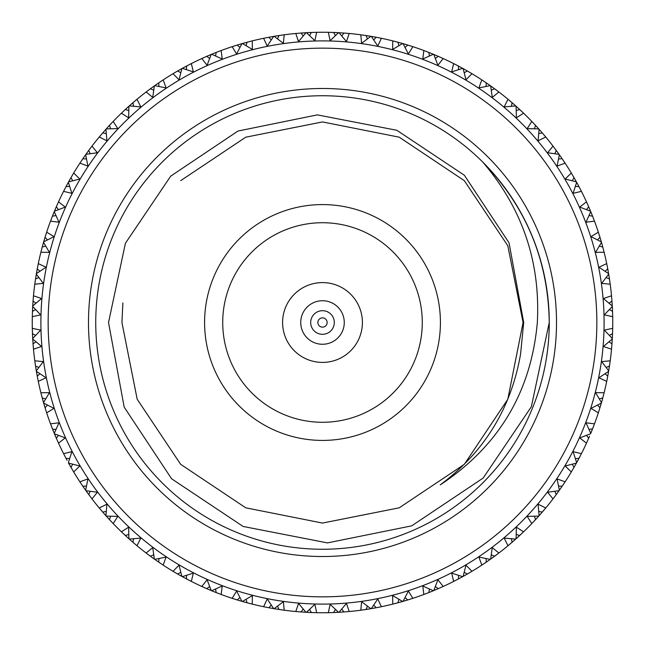 <?xml version="1.0" encoding="UTF-8"?>
<svg xmlns="http://www.w3.org/2000/svg" width="645" height="645" viewBox="0 0 645 645"><rect width="100%" height="100%" fill="white"/><g stroke="black" fill="none" stroke-linecap="round" stroke-linejoin="round"><path stroke-width="0.97" d="M300.731 322.5A21.769 21.769 0 0 1 322.5 300.731A21.769 21.769 0 0 1 344.269 322.5A21.769 21.769 0 0 1 322.5 344.269A21.769 21.769 0 0 1 300.731 322.5M362.409 322.5A39.909 39.909 0 0 0 322.5 282.591A39.909 39.909 0 0 0 282.591 322.5A39.909 39.909 0 0 0 322.5 362.409A39.909 39.909 0 0 0 362.409 322.5M222.727 322.5A99.773 99.773 0 0 0 322.5 422.273A99.773 99.773 0 0 0 422.273 322.5A99.773 99.773 0 0 0 322.5 222.727A99.773 99.773 0 0 0 222.727 322.5M440.414 322.5A117.914 117.914 0 0 0 322.5 204.586A117.914 117.914 0 0 0 204.586 322.5A117.914 117.914 0 0 0 322.5 440.414A117.914 117.914 0 0 0 440.414 322.5M108.521 322.5L124.187 407.132L171.626 478.808L243.125 526.457L327.442 542.897L411.695 525.852L483.194 478.026L531.359 406.713L549.258 322.5A226.758 226.758 0 0 0 322.5 95.742A226.758 226.758 0 0 0 95.742 322.5A226.758 226.758 0 0 0 322.5 549.258A226.758 226.758 0 0 0 549.258 322.5C548.266 260.298 526.126 206.843 482.839 162.161C522.361 208.472 540.526 261.918 537.333 322.5C531.093 392.079 498.73 446.203 440.245 484.879C484.387 451.871 511.163 408.261 520.579 354.057L523.7 322.5L509.042 242.834L464.36 175.247L396.852 130.29L317.332 114.874L237.981 131.04L170.732 176.125L125.412 243.254L108.521 322.5M556.514 322.5A234.014 234.014 0 0 1 322.5 556.514A234.014 234.014 0 0 1 88.486 322.5A234.014 234.014 0 0 1 322.5 88.486A234.014 234.014 0 0 1 556.514 322.5M322.5 596.851A274.351 274.351 0 0 0 596.851 322.5A274.351 274.351 0 0 0 322.5 48.149A274.351 274.351 0 0 0 48.149 322.5A274.351 274.351 0 0 0 322.5 596.851M322.5 40.893A281.607 281.607 0 0 1 604.107 322.5A281.607 281.607 0 0 1 322.5 604.107A281.607 281.607 0 0 1 40.893 322.5A281.607 281.607 0 0 1 322.5 40.893M244.971 42.796L242.407 43.521L252.356 49.439L252.243 40.885A290.25 290.25 0 0 1 263.611 38.289L267.224 46.045L273.641 36.394A290.25 290.25 0 0 1 274.125 36.313L283.373 43.296L284.211 34.79A290.25 290.25 0 0 1 295.805 33.484L298.522 41.594L305.98 32.718A290.25 290.25 0 0 1 306.472 32.693L314.873 40.675L316.671 32.306A290.25 290.25 0 0 1 328.329 32.306L330.127 40.675L338.528 32.693A290.25 290.25 0 0 1 339.02 32.718L346.478 41.594L349.195 33.484A290.25 290.25 0 0 1 360.789 34.79L361.627 43.296L370.875 36.313A290.25 290.25 0 0 1 371.359 36.394L377.776 46.045L381.389 38.289A290.25 290.25 0 0 1 392.757 40.885L392.644 49.439L402.617 43.529A290.25 290.25 0 0 1 403.085 43.658L408.382 53.97L412.84 46.666A290.25 290.25 0 0 1 423.846 50.52L422.781 59.009L433.343 54.253A290.25 290.25 0 0 1 433.803 54.438L437.915 65.274L443.155 58.518A290.25 290.25 0 0 1 453.661 63.581L451.653 71.893L462.683 68.346A290.25 290.25 0 0 1 463.118 68.588L465.988 79.811L471.955 73.683A290.25 290.25 0 0 1 481.831 79.891L478.896 87.93L490.256 85.64A290.25 290.25 0 0 1 490.66 85.922L492.256 97.403L498.875 91.985A290.25 290.25 0 0 1 507.994 99.257L504.18 106.909L515.726 105.917A290.25 290.25 0 0 1 516.089 106.24L516.387 117.825L523.571 113.181A290.25 290.25 0 0 1 531.819 121.429L527.175 128.613L538.76 128.911A290.25 290.25 0 0 1 539.083 129.274L538.091 140.82L545.743 137.006A290.25 290.25 0 0 1 553.015 146.125L547.597 152.744L559.078 154.34A290.25 290.25 0 0 1 559.36 154.744L557.07 166.104L565.109 163.169A290.25 290.25 0 0 1 571.317 173.045L565.189 179.012L576.412 181.882A290.25 290.25 0 0 1 576.654 182.317L573.107 193.347L581.419 191.339A290.25 290.25 0 0 1 586.482 201.845L579.726 207.085L590.562 211.197A290.25 290.25 0 0 1 590.747 211.657L585.991 222.219L594.48 221.154A290.25 290.25 0 0 1 598.334 232.16L591.03 236.618L601.342 241.915A290.25 290.25 0 0 1 601.471 242.383L595.561 252.356L604.115 252.243A290.25 290.25 0 0 1 606.711 263.611L598.955 267.224L608.606 273.641A290.25 290.25 0 0 1 608.687 274.125L601.704 283.373L610.21 284.211A290.25 290.25 0 0 1 611.516 295.805L603.406 298.522L612.282 305.98A290.25 290.25 0 0 1 612.307 306.472L604.325 314.873L612.694 316.671A290.25 290.25 0 0 1 612.694 328.329L604.325 330.127L612.307 338.528A290.25 290.25 0 0 1 612.282 339.02L603.406 346.478L611.516 349.195A290.25 290.25 0 0 1 610.21 360.789L601.704 361.627L608.687 370.875A290.25 290.25 0 0 1 608.606 371.359L598.955 377.776L606.711 381.389A290.25 290.25 0 0 1 604.115 392.757L595.561 392.644L601.471 402.617A290.25 290.25 0 0 1 601.342 403.085L591.03 408.382L598.334 412.84A290.25 290.25 0 0 1 594.48 423.846L585.991 422.781L590.747 433.343A290.25 290.25 0 0 1 590.562 433.803L579.726 437.915L586.482 443.155A290.25 290.25 0 0 1 581.419 453.661L573.107 451.653L576.654 462.683A290.25 290.25 0 0 1 576.412 463.118L565.189 465.988L571.317 471.955A290.25 290.25 0 0 1 565.109 481.831L557.07 478.896L559.36 490.256A290.25 290.25 0 0 1 559.078 490.66L547.597 492.256L553.015 498.875A290.25 290.25 0 0 1 545.743 507.994L538.091 504.18L539.083 515.726A290.25 290.25 0 0 1 538.76 516.089L527.175 516.387L531.819 523.571A290.25 290.25 0 0 1 523.571 531.819L516.387 527.175L516.089 538.76A290.25 290.25 0 0 1 515.726 539.083L504.18 538.091L507.994 545.743A290.25 290.25 0 0 1 498.875 553.015L492.256 547.597L490.66 559.078A290.25 290.25 0 0 1 490.256 559.36L478.896 557.07L481.831 565.109A290.25 290.25 0 0 1 471.955 571.317L465.988 565.189L463.118 576.412A290.25 290.25 0 0 1 462.683 576.654L451.653 573.107L453.661 581.419A290.25 290.25 0 0 1 443.155 586.482L437.915 579.726L433.803 590.562A290.25 290.25 0 0 1 433.343 590.747L422.781 585.991L423.846 594.48A290.25 290.25 0 0 1 412.84 598.334L408.382 591.03L403.085 601.342A290.25 290.25 0 0 1 402.617 601.471L392.644 595.561L392.757 604.115A290.25 290.25 0 0 1 381.389 606.711L377.776 598.955L371.359 608.606A290.25 290.25 0 0 1 370.875 608.687L361.627 601.704L360.789 610.21A290.25 290.25 0 0 1 349.195 611.516L346.478 603.406L339.02 612.282A290.25 290.25 0 0 1 338.528 612.307L330.127 604.325L328.329 612.694A290.25 290.25 0 0 1 316.671 612.694L314.873 604.325L306.472 612.307L316.671 612.694M316.671 32.306L310.898 32.484M300.892 611.944L305.956 612.274L298.522 603.406L295.805 611.516A290.25 290.25 0 0 1 284.211 610.21L283.373 601.704L274.125 608.687A290.25 290.25 0 0 1 273.641 608.606L267.224 598.955L263.611 606.711A290.25 290.25 0 0 1 252.243 604.115L252.356 595.561L242.383 601.471A290.25 290.25 0 0 1 241.915 601.342L236.618 591.03L232.16 598.334A290.25 290.25 0 0 1 221.154 594.48L222.219 585.991L211.657 590.747A290.25 290.25 0 0 1 211.197 590.562L207.085 579.726L201.845 586.482A290.25 290.25 0 0 1 191.339 581.419L193.347 573.107L182.317 576.654A290.25 290.25 0 0 1 181.882 576.412L179.012 565.189L173.045 571.317A290.25 290.25 0 0 1 163.169 565.109L166.104 557.07L154.744 559.36A290.25 290.25 0 0 1 154.34 559.078L152.744 547.597L146.125 553.015A290.25 290.25 0 0 1 137.006 545.743L140.82 538.091L129.274 539.083A290.25 290.25 0 0 1 128.911 538.76L128.613 527.175L121.429 531.819A290.25 290.25 0 0 1 113.181 523.571L117.825 516.387L106.24 516.089A290.25 290.25 0 0 1 105.917 515.726L106.909 504.18L99.257 507.994A290.25 290.25 0 0 1 91.985 498.875L97.403 492.256L85.922 490.66A290.25 290.25 0 0 1 85.64 490.256L87.93 478.896L79.891 481.831A290.25 290.25 0 0 1 73.683 471.955L79.811 465.988L68.588 463.118A290.25 290.25 0 0 1 68.346 462.683L71.893 451.653L63.581 453.661A290.25 290.25 0 0 1 58.518 443.155L65.274 437.915L54.438 433.803A290.25 290.25 0 0 1 54.253 433.343L59.009 422.781L50.52 423.846A290.25 290.25 0 0 1 46.666 412.84L53.97 408.382L43.658 403.085A290.25 290.25 0 0 1 43.529 402.617L49.439 392.644L40.885 392.757L42.336 398.344M50.52 423.846L54.212 433.247M47.464 405.076L45.045 407.745L46.666 412.84M54.438 433.803L58.518 443.155M68.628 463.191L69.902 465.464M70.063 465.754L71.176 467.69M64.75 455.959L65.774 457.91M65.919 458.192L66.903 460.03M67.056 460.32L66.233 458.78M79.891 481.831L83.108 486.62M55.978 429.417L52.584 429.231M63.581 453.661L66.04 458.41L69.628 458.587M68.588 463.118L73.683 471.955M85.978 490.732L87.494 492.844M87.688 493.119L89.01 494.917M81.318 483.984L81.891 484.838M82.004 485L82.544 485.806M82.729 486.072L83.906 487.781M84.1 488.055L85.591 490.184M109.158 519.306L113.181 523.571M99.257 507.994L102.982 512.388M58.437 435.351L56.341 438.269M85.922 490.66L91.985 498.875M86.454 486.048L82.866 486.274L85.575 490.168M106.304 516.153L108.046 518.088M108.271 518.33L109.779 519.975M100.91 509.969L101.579 510.759M101.708 510.904L102.337 511.638M102.547 511.888L103.909 513.452M104.135 513.71L105.853 515.653L102.708 512.074L106.248 511.445M132.539 541.953L137.006 545.743M121.429 531.819L125.63 535.777M72.732 464.207L70.974 467.343M106.24 516.089L109.513 519.685L110.529 516.234M129.347 539.147L133.225 542.55M133.717 542.969L134.515 543.654M121.599 531.988L124.05 534.31M124.195 534.439L124.904 535.1M125.138 535.326L128.847 538.696L125.315 535.487L128.766 534.471M158.307 561.843L163.169 565.109M146.125 553.015L150.745 556.474M90.171 491.28L88.776 494.594M129.274 539.083L132.926 542.292L133.555 538.752M154.816 559.409L156.945 560.9M157.219 561.094L160.524 563.351M146.318 553.16L147.632 554.16M148.181 554.579L149.011 555.192M149.172 555.313L149.946 555.893M150.204 556.079L151.881 557.312M152.155 557.506L154.324 559.062M186.131 578.718L191.339 581.419M173.045 571.317L178.02 574.235M188.405 579.919L184.97 578.097M154.744 559.36L158.726 562.134L158.952 558.546M153.72 554.829L150.406 556.224L154.252 559.013M182.398 576.694L184.68 577.944M173.255 571.438L174.674 572.284M175.263 572.631L176.158 573.155M176.327 573.252L177.165 573.744M177.448 573.905L179.245 574.937M179.536 575.098L181.866 576.404M215.68 592.376L221.154 594.48M201.845 586.482L207.118 588.829M182.317 576.654L186.59 578.96L186.413 575.372M180.794 572.268L177.657 574.026L181.793 576.364M211.737 590.788L214.148 591.763M214.454 591.892L218.107 593.327M202.062 586.587L203.57 587.264M204.199 587.547L205.142 587.966M205.32 588.047L206.207 588.434M206.505 588.562L208.408 589.385M208.722 589.522L211.181 590.554M246.567 602.64L252.243 604.115M211.657 590.747L216.156 592.57L215.583 589.022M209.649 586.563L206.731 588.659L211.1 590.522M242.472 601.503L244.971 602.204M245.294 602.293L249.164 603.333M232.385 598.407L233.958 598.915M234.619 599.124L235.602 599.439M235.788 599.495L236.715 599.785M237.021 599.882L239.013 600.487M239.335 600.576L241.891 601.334M278.414 609.38L284.211 610.21M265.385 607.074L263.845 606.76M263.611 606.711L269.271 607.824M280.954 609.759L277.108 609.178M232.16 598.334L241.811 601.309M242.383 601.471L247.059 602.777L246.092 599.318M274.214 608.703L276.778 609.13M266.143 607.227L267.159 607.429M267.344 607.461L268.296 607.646M268.618 607.703L273.617 608.606M310.809 612.516L311.325 612.532L309.608 609.38M297.603 611.678L296.039 611.541M295.805 611.516L301.554 611.992M239.924 597.536L237.255 599.955M274.125 608.687L278.922 609.461L277.568 606.131M271.239 605.05L268.86 607.751L273.536 608.59M306.56 612.315L309.157 612.444M309.495 612.46L313.494 612.613M298.377 611.742L299.409 611.831M299.603 611.847L300.57 611.92M343.358 612L349.195 611.516M328.329 612.694L334.102 612.516M303.19 609.017L301.134 611.96L305.875 612.274M341.81 609.017L343.866 611.96L339.02 612.282L346.034 611.791M328.571 612.685L333.11 612.557M333.433 612.54L335.505 612.46M335.843 612.444L338.44 612.315L333.675 612.532L335.392 609.38M375.64 607.848L381.389 606.711M360.789 610.21L366.497 609.396M306.472 612.307A290.25 290.25 0 0 1 305.98 612.282M373.761 605.05L376.14 607.751L371.359 608.606L374.011 608.146M374.342 608.082L378.276 607.34M362.998 609.912L365.522 609.541M365.836 609.493L367.892 609.178M368.222 609.13L370.786 608.703M407.253 600.1L412.84 598.334M394.53 603.672L392.99 604.059M392.757 604.115L398.344 602.664M367.432 606.131L366.078 609.461L370.77 608.711M405.076 597.536L407.745 599.955L403.085 601.342L405.665 600.576M405.987 600.487L409.817 599.302M395.264 603.486L397.385 602.922M397.699 602.841L399.707 602.293M400.029 602.204L402.528 601.503L397.941 602.777L398.908 599.318M437.802 588.869L443.155 586.482M423.846 594.48L429.231 592.416M433.883 590.53L436.278 589.522M436.592 589.385L440.188 587.821M424.62 594.19L425.619 593.811M426.264 593.569L428.312 592.771M428.611 592.658L430.546 591.892M430.852 591.763L433.263 590.788M466.899 574.284L471.955 571.317M455.289 580.589L454.394 581.048M453.661 581.419L458.78 578.767M433.803 590.562L438.269 588.659L435.351 586.563M429.417 589.022L428.844 592.57L433.247 590.788M463.191 576.372L465.464 575.098M465.754 574.937L469.221 572.937M455.959 580.25L457.91 579.226M458.192 579.081L460.03 578.097M460.32 577.944L462.602 576.694L458.41 578.96L458.587 575.372M481.831 565.109L486.62 561.892M463.118 576.412L467.343 574.026L464.207 572.268M490.732 559.022L492.844 557.506M493.119 557.312L496.336 554.934M483.984 563.682L484.838 563.109M485 562.996L485.806 562.456M486.072 562.271L487.781 561.094M488.055 560.9L490.184 559.409M507.994 545.743L512.388 542.018M490.66 559.078L498.875 553.015M486.048 558.546L486.274 562.134L490.168 559.425M516.153 538.696L518.088 536.954M518.33 536.729L521.216 534.06M509.969 544.09L510.759 543.421M510.904 543.292L511.638 542.663M511.888 542.453L513.452 541.091M513.71 540.865L515.653 539.147L512.074 542.292L511.445 538.752M531.819 523.571L535.777 519.37M516.089 538.76L523.571 531.819M539.147 515.653L544.09 509.969M533.6 521.7L534.31 520.95M535.326 519.862L538.696 516.153L535.487 519.685L534.471 516.234M553.015 498.875L556.474 494.255M491.28 554.829L494.594 556.224M539.083 515.726L545.743 507.994M559.409 490.184L560.9 488.055M561.094 487.781L562.271 486.072M563.109 484.838L563.682 483.984M554.361 497.093L555.192 495.989M556.321 494.473L557.852 492.369M558.046 492.095L559.022 490.732M516.234 534.471L519.685 535.487M559.36 490.256L565.109 481.831M554.829 491.28L556.224 494.594L559.013 490.748M576.694 462.602L577.944 460.32M578.097 460.03L579.081 458.192M579.452 457.49L580.25 455.959M574.106 467.206L576.372 463.191M538.752 511.445L542.292 512.074M602.64 398.433L604.115 392.757M571.317 471.955L576.364 463.207M576.654 462.683L581.419 453.661M590.788 433.263L591.763 430.852M591.892 430.546L592.658 428.611M593.198 427.232L593.569 426.264M588.724 438.132L589.385 436.592M589.522 436.278L586.482 443.155M572.268 464.207L574.026 467.343M558.546 486.048L562.134 486.274M609.38 366.586L610.21 360.789M606.711 381.389L607.824 375.729M590.747 433.343L594.48 423.846M601.503 402.528L601.954 400.916M602.051 400.593L602.736 398.086M599.995 407.592L601.309 403.173M586.563 435.351L588.659 438.269M575.372 458.587L578.96 458.41M608.703 370.786L609.436 366.231M609.614 365.046L609.912 362.998M606.76 381.155L607.558 377.164M607.703 376.382L608.59 371.447M612.516 334.191L612.694 328.329M611.686 347.373L611.541 348.961M611.516 349.195L611.992 343.446M598.334 412.84L601.309 403.19M601.471 402.617L602.777 397.941L599.318 398.908M597.536 405.076L599.955 407.745M589.022 429.417L592.57 428.844M609.38 335.392L612.532 333.675L612.307 338.528L612.444 335.843M612.46 335.505L612.613 331.506M611.742 346.623L611.831 345.591M611.944 344.108L612.274 339.044M612 301.642L611.516 295.805M612.694 316.671L612.516 310.898M608.687 370.875L609.461 366.078L606.131 367.432M605.05 373.761L607.751 376.14L608.59 371.464M609.017 341.81L611.96 343.866L612.274 339.125M609.017 303.19L611.96 301.134L612.282 305.98L611.791 298.966M612.685 316.429L612.557 311.89M612.54 311.567L612.46 309.495M612.444 309.157L612.307 306.496M607.848 269.36L606.711 263.611M610.21 284.211L609.396 278.503M609.38 309.608L612.532 311.325L612.315 306.577M605.05 271.239L607.751 268.86L608.606 273.641L607.34 266.724M610.178 283.977L609.614 279.954M609.493 279.164L609.178 277.108M609.13 276.778L608.695 274.149M600.1 237.747L598.334 232.16M604.115 252.243L602.664 246.656M606.131 277.568L609.461 278.922L608.711 274.23M597.536 239.924L599.955 237.255L601.342 241.915L600.576 239.335M600.487 239.013L599.302 235.183M604.059 252.01L603.043 248.075M602.841 247.301L602.293 245.294M602.204 244.971L601.479 242.407M588.869 207.198L586.482 201.845M594.48 221.154L592.416 215.769M599.318 246.092L602.777 247.059L601.503 242.488M586.563 209.649L588.659 206.731L590.562 211.197L589.522 208.722M589.385 208.408L587.788 204.739M594.4 220.929L592.949 217.131M592.658 216.389L591.892 214.454M591.763 214.148L590.755 211.673M574.284 178.101L571.317 173.045M581.419 191.339L578.767 186.22M589.022 215.583L592.57 216.156L590.788 211.754M572.268 180.794L574.026 177.657L576.412 181.882L575.098 179.536M574.937 179.245L572.937 175.779M581.314 191.122L579.452 187.51M579.081 186.808L578.097 184.97M577.944 184.68L576.662 182.333M556.53 150.817L553.015 146.125M565.109 163.169L561.892 158.38M575.372 186.413L578.96 186.59L576.703 182.406M554.829 153.72L556.224 150.406L559.078 154.34L557.506 152.155M557.312 151.881L554.934 148.664M564.98 162.967L562.722 159.589M562.271 158.928L561.094 157.219M560.9 156.945L559.368 154.76M535.842 125.694L531.819 121.429M544.574 135.603L545.589 136.829M545.743 137.006L542.018 132.612M558.546 158.952L562.134 158.726L559.425 154.832M534.471 128.766L535.487 125.315L538.76 128.911L536.954 126.912M536.729 126.67L534.012 123.727M544.09 135.031L542.969 133.717M542.453 133.112L541.091 131.548M540.865 131.29L539.099 129.29M512.461 103.047L507.994 99.257M523.571 113.181L519.37 109.223M538.752 133.555L542.292 132.926L539.156 129.355M511.445 106.248L512.074 102.708L515.726 105.917L513.71 104.135M513.452 103.909L510.421 101.297M523.401 113.012L522.208 111.875M521.7 111.4L520.442 110.222M519.862 109.674L518.33 108.271M518.088 108.046L516.105 106.256M486.693 83.157L481.831 79.891M498.875 91.985L494.255 88.526M516.234 110.529L519.685 109.513L516.169 106.312M486.048 86.454L486.274 82.866L490.256 85.64L488.055 84.1M487.781 83.906L484.476 81.649M498.682 91.84L497.368 90.84M496.819 90.421L495.433 89.389M494.796 88.921L493.119 87.688M492.844 87.494L490.676 85.938M458.869 66.282L453.661 63.581M471.955 73.683L466.98 70.765M491.28 90.171L494.594 88.776L490.748 85.987M458.587 69.628L458.41 66.04L462.683 68.346L460.32 67.056M460.03 66.903L456.491 65.024M471.745 73.562L470.326 72.716M469.737 72.369L468.842 71.845M467.552 71.095L463.134 68.596M429.32 52.624L423.846 50.52M443.155 58.518L437.882 56.171M464.207 72.732L467.343 70.974L463.207 68.636M429.417 55.978L428.844 52.43L433.343 54.253L430.852 53.237M430.546 53.108L426.821 51.648M442.938 58.413L441.43 57.736M440.801 57.453L439.858 57.034M438.495 56.438L433.819 54.446M398.433 42.36L392.757 40.885M435.351 58.437L438.269 56.341L433.9 54.478M398.908 45.682L397.941 42.223L402.617 43.529L400.029 42.796M399.707 42.707L395.837 41.667M412.615 46.593L411.042 46.085M410.381 45.876L409.398 45.561M407.979 45.118L403.109 43.666M366.586 35.62L360.789 34.79M379.599 37.918L381.155 38.24M381.389 38.289L375.729 37.176M412.84 46.666L403.19 43.691M367.432 38.869L366.078 35.539L370.875 36.313L368.222 35.87M367.892 35.822L363.933 35.225M378.857 37.773L377.841 37.571M376.382 37.297L371.383 36.394M334.191 32.484L328.329 32.306M347.397 33.322L348.961 33.459M349.195 33.484L343.446 33.008M405.076 47.464L407.745 45.045M373.761 39.95L376.14 37.249L371.464 36.41M335.392 35.62L333.675 32.468L338.528 32.693L335.843 32.556M335.505 32.54L331.506 32.387M346.623 33.258L345.591 33.169M344.108 33.056L339.044 32.726M301.642 33L295.805 33.484M341.81 35.983L343.866 33.04L339.125 32.726M303.19 35.983L301.134 33.04L305.98 32.718L298.966 33.209M316.429 32.315L309.495 32.54M309.157 32.556L306.496 32.693M269.36 37.152L263.611 38.289M284.211 34.79L278.503 35.604M309.608 35.62L311.325 32.468L306.577 32.685M271.239 39.95L268.86 37.249L273.641 36.394L270.989 36.854M270.658 36.918L266.724 37.66M283.977 34.822L279.954 35.386M279.164 35.507L277.108 35.822M276.778 35.87L274.149 36.305M237.747 44.9L232.16 46.666L236.618 53.97L241.915 43.658L239.335 44.424M252.243 40.885L246.656 42.336M277.568 38.869L278.922 35.539L274.23 36.289M239.013 44.513L235.183 45.698M252.01 40.941L248.075 41.957M247.301 42.159L245.294 42.707M207.198 56.131L201.845 58.518L207.085 65.274L211.197 54.438L208.722 55.478M209.649 58.437L206.731 56.341L211.197 54.438A290.25 290.25 0 0 1 211.657 54.253L222.219 59.009L221.154 50.52L215.769 52.584M204.852 57.163L208.408 55.615M242.383 43.529A290.25 290.25 0 0 0 241.915 43.658L237.255 45.045L239.924 47.464M246.092 45.682L247.059 42.223L242.488 43.497M220.929 50.6L217.131 52.052M216.389 52.342L214.454 53.108M214.148 53.237L211.673 54.245M178.101 70.716L173.045 73.683L179.012 79.811L181.882 68.588L179.536 69.902M189.711 64.411L191.122 63.686M184.68 67.056L182.333 68.338L193.347 71.893L191.339 63.581L186.22 66.233M221.154 50.52A290.25 290.25 0 0 1 232.16 46.666M215.583 55.978L216.156 52.43L211.754 54.212M179.245 70.063L175.779 72.063M189.041 64.75L187.51 65.548M186.808 65.919L184.97 66.903M150.817 88.47L146.125 91.985L152.744 97.403L154.34 85.922L152.155 87.494M156.945 84.1L154.76 85.632L166.104 87.93L163.169 79.891L158.38 83.108M148.753 89.994L151.881 87.688M191.339 63.581A290.25 290.25 0 0 1 201.845 58.518M182.317 68.346A290.25 290.25 0 0 0 181.882 68.588L177.657 70.974L180.794 72.732M186.413 69.628L186.59 66.04L182.406 68.297M162.967 80.02L161.597 80.931M161.016 81.318L159.589 82.278M158.928 82.729L157.219 83.906M125.694 109.158L121.429 113.181L128.613 117.825L128.911 106.24L126.912 108.046M135.603 100.427L136.829 99.411M131.29 104.135L129.29 105.901L140.82 106.909L137.006 99.257L132.612 102.982M163.169 79.891A290.25 290.25 0 0 1 173.045 73.683M154.744 85.64A290.25 290.25 0 0 0 154.34 85.922L150.406 88.776L153.72 90.171M158.952 86.454L158.726 82.866L154.832 85.575M126.67 108.271L123.727 110.988M135.031 100.91L133.717 102.031M133.112 102.547L131.548 103.909M103.047 132.539L99.257 137.006L106.909 140.82L105.917 129.274L104.135 131.29M106.248 133.555L102.708 132.926L105.917 129.274A290.25 290.25 0 0 1 106.24 128.911L117.825 128.613L113.181 121.429L109.223 125.63M101.378 134.491L103.909 131.548M137.006 99.257A290.25 290.25 0 0 1 146.125 91.985M129.274 105.917A290.25 290.25 0 0 0 128.911 106.24L125.315 109.513L128.766 110.529M133.555 106.248L132.926 102.708L129.355 105.845M113.012 121.599L111.875 122.792M111.4 123.3L110.222 124.558M109.674 125.138L108.271 126.67M108.046 126.912L106.256 128.895M83.157 158.307L79.891 163.169L87.93 166.104L85.64 154.744L84.1 156.945M86.454 158.952L82.866 158.726L85.64 154.744A290.25 290.25 0 0 1 85.922 154.34L97.403 152.744L91.985 146.125L88.526 150.745M113.181 121.429A290.25 290.25 0 0 1 121.429 113.181M110.529 128.766L109.513 125.315L106.312 128.831M83.906 157.219L81.649 160.524M91.84 146.318L90.84 147.632M90.421 148.181L89.808 149.011M88.921 150.204L87.688 151.881M87.494 152.155L85.938 154.324M66.282 186.131L63.581 191.339L71.893 193.347L68.346 182.317L67.056 184.68M69.628 186.413L66.04 186.59L68.346 182.317A290.25 290.25 0 0 1 68.588 181.882L79.811 179.012L73.683 173.045L70.765 178.02M65.081 188.405L66.903 184.97M91.985 146.125A290.25 290.25 0 0 1 99.257 137.006M90.171 153.72L88.776 150.406L85.987 154.252M73.562 173.255L72.716 174.674M72.369 175.263L71.845 176.158M71.095 177.448L70.063 179.245M69.902 179.536L68.596 181.866M52.624 215.68L50.52 221.154L59.009 222.219L54.253 211.657L52.43 216.156L55.978 215.583M54.253 211.657A290.25 290.25 0 0 1 54.438 211.197L65.274 207.085L58.518 201.845L56.171 207.118M73.683 173.045A290.25 290.25 0 0 1 79.891 163.169M72.732 180.794L70.974 177.657L68.636 181.793M54.212 211.737L53.237 214.148M53.108 214.454L51.648 218.179M58.413 202.062L57.736 203.57M57.453 204.199L57.034 205.142M56.438 206.505L55.615 208.408M55.478 208.722L54.446 211.181M42.36 246.567L40.885 252.243L49.439 252.356L43.529 242.383L42.223 247.059L45.682 246.092M58.518 201.845A290.25 290.25 0 0 1 63.581 191.339M58.437 209.649L56.341 206.731L54.478 211.1M43.497 242.472L42.796 244.971M42.707 245.294L41.667 249.164M46.593 232.385L46.085 233.958M45.876 234.619L45.561 235.602M45.118 237.021L43.666 241.891M35.62 278.414L34.79 284.211L43.296 283.373L36.313 274.125L35.539 278.922L38.869 277.568M37.926 265.385L38.24 263.845M36.313 274.125A290.25 290.25 0 0 1 36.394 273.641L46.045 267.224L38.289 263.611L37.176 269.271M43.529 242.383A290.25 290.25 0 0 1 43.658 241.915L53.97 236.618L46.666 232.16L43.691 241.811M46.666 232.16A290.25 290.25 0 0 1 50.52 221.154M36.297 274.214L35.87 276.778M35.822 277.108L35.225 281.067M37.773 266.143L37.571 267.159M37.297 268.618L36.394 273.617M32.484 310.809L32.306 316.671L40.675 314.873L32.693 306.472L32.468 311.325L35.62 309.608M33.322 297.603L33.459 296.039M33.056 300.892L32.726 305.956L41.594 298.522L33.484 295.805L33.008 301.554M47.464 239.924L45.045 237.255M38.289 263.611A290.25 290.25 0 0 1 40.885 252.243M39.95 271.239L37.249 268.86L36.41 273.536M32.685 306.56L32.556 309.157M32.54 309.495L32.387 313.494M33.258 298.377L33.169 299.409M33 343.358L33.484 349.195L41.594 346.478L32.718 339.02L33.209 346.034M35.983 341.81L33.04 343.866L32.718 339.02A290.25 290.25 0 0 1 32.693 338.528L40.675 330.127L32.306 328.329L32.484 334.102M33.484 295.805A290.25 290.25 0 0 1 34.79 284.211M35.983 303.19L33.04 301.134L32.726 305.875M32.315 328.571L32.54 335.505M32.556 335.843L32.685 338.44L32.468 333.675L35.62 335.392M37.152 375.64L38.289 381.389L46.045 377.776L36.394 371.359L37.249 376.14L39.95 373.761M36.394 371.359A290.25 290.25 0 0 1 36.313 370.875L43.296 361.627L34.79 360.789L35.604 366.497M32.693 306.472A290.25 290.25 0 0 1 32.718 305.98M32.306 328.329A290.25 290.25 0 0 1 32.306 316.671M36.41 371.447L37.644 378.196M34.822 361.023L35.459 365.522M35.507 365.836L36.297 370.786M44.9 407.253L43.658 403.085M34.79 360.789A290.25 290.25 0 0 1 33.484 349.195M38.869 367.432L35.539 366.078L36.289 370.77M43.691 403.173L44.424 405.665M44.513 405.987L45.166 408.124M40.941 392.99L42.707 399.707M42.796 400.029L43.497 402.528L42.223 397.941L45.682 398.908M40.885 392.757A290.25 290.25 0 0 1 38.289 381.389M54.47 433.883L55.478 436.278M55.615 436.592L56.494 438.632M51.431 426.264L52.229 428.312M52.342 428.611L53.108 430.546M53.237 430.852L54.212 433.263M180.673 180.673L245.745 137.191L322.5 121.929L399.255 137.191L464.327 180.673L507.809 245.745L523.071 322.5L507.809 399.255L464.327 464.327L399.255 507.809L322.5 523.071L245.745 507.809L180.673 464.327L137.191 399.255L121.929 322.5L122.881 302.957M322.5 310.688A11.812 11.812 0 0 1 334.312 322.5A11.812 11.812 0 0 1 322.5 334.312A11.812 11.812 0 0 1 310.688 322.5A11.812 11.812 0 0 1 322.5 310.688M322.5 327.136A4.636 4.636 0 0 0 327.136 322.5A4.636 4.636 0 0 0 322.5 317.864A4.636 4.636 0 0 0 317.864 322.5A4.636 4.636 0 0 0 322.5 327.136"/></g></svg>
